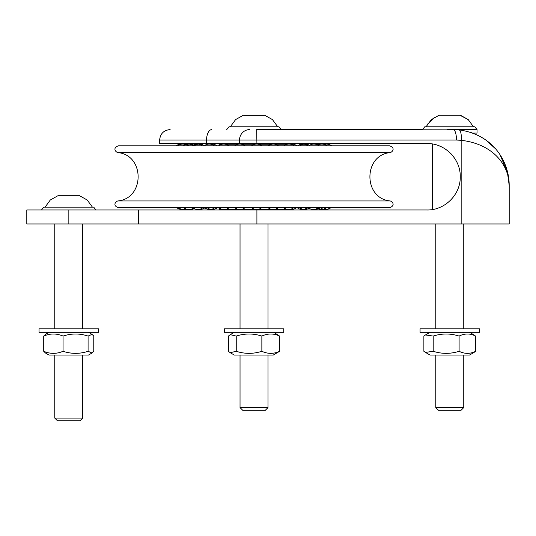 <?xml version="1.0" encoding="UTF-8"?>
<svg xmlns="http://www.w3.org/2000/svg" width="536" height="536" viewBox="0 0 536 536"><rect width="100%" height="100%" fill="white"/><g stroke="black" fill="none" stroke-linecap="round" stroke-linejoin="round"><path stroke-width="0.8" d="M458.943 129.859L256.69 129.571L256.911 143.554L427.051 143.554C444.378 143.079 460.618 158.529 460.263 176.766C460.618 194.997 444.378 210.447 427.051 209.971L26.8 209.971L26.8 223.954L509.2 223.954L509.2 185.503C509.274 162.716 494.36 134.838 458.943 129.859A10.486 3.263 95.8 0 1 461.161 140.291C495.016 144.338 509.267 166.984 509.2 185.503L507.813 175.212M453.268 129.571A10.486 3.209 90 0 1 456.478 140.057L461.161 140.291L461.161 223.954M256.69 129.571L422.509 129.571L421.812 129.571L422.509 129.571L424.78 126.777L474.769 126.777L477.04 129.571L447.5 129.571M470.956 132.446L478.541 135.608M485.897 140.077L495.344 148.646M500.055 154.857L507.746 172.827M509.133 182.789L509.2 185.503M256.911 143.554L159.634 143.554L159.634 140.057L456.478 140.057M451.272 199.486L450.649 200.129M440.84 206.976L438.729 207.854M438.729 145.678L440.84 146.556M450.649 153.397L451.272 154.046M117.94 200.946L390.094 200.946C392.439 201.335 395.756 205.69 389.572 207.7L118.463 207.7C112.279 205.69 115.595 201.335 117.94 200.946C144.847 198.327 144.854 155.206 117.94 152.586C115.582 152.204 112.299 147.815 118.463 145.826L389.572 145.826C395.736 147.815 392.459 152.204 390.094 152.586L117.94 152.586M334.33 207.7L339.308 207.7M286.968 209.275L274.854 209.275M271.457 209.275L258.312 209.275M254.922 209.275L241.629 209.275M238.239 209.275L219.063 209.275L219.063 207.7M219.063 145.504L219.063 144.251L222.025 144.251M225.422 144.251L238.105 144.251M241.495 144.251L254.942 144.251M258.339 144.251L271.645 144.251M275.042 144.251L287.303 144.251M475.673 351.294L474.085 352.407L475.673 351.294L475.673 336.065C470.152 333.332 464.625 333.332 459.097 336.065C450.468 333.332 441.832 333.332 433.202 336.065L425.463 334.953L423.875 336.065L423.875 351.294L425.463 352.407L433.202 351.294C441.832 354.028 450.468 354.028 459.097 351.294C464.625 354.028 470.152 354.028 475.673 351.294M474.085 334.953L469.523 332.32L474.085 334.953M226.748 129.571L229.026 126.777L279.008 126.777L281.286 129.571M273.293 355.04L234.266 355.04L230.212 352.701L236.249 351.294C244.785 354.028 253.32 354.028 261.856 351.294C267.779 354.028 273.702 354.028 279.618 351.294L273.293 355.04M273.769 332.32L279.618 336.065C273.702 333.332 267.779 333.332 261.856 336.065C253.32 333.332 244.785 333.332 236.249 336.065L230.212 334.665L228.416 336.065L228.416 351.294L230.212 352.701M236.249 351.294L236.249 336.065M261.856 351.294L261.856 336.065M279.618 351.294L279.618 336.065M283.732 332.32L224.303 332.32L224.303 328.823L283.732 328.823L283.732 332.32M268 355.04L268 407.595L240.034 407.595L240.034 355.04M240.034 407.595L242.714 410.275L265.32 410.275L268 407.595M477.04 129.571L477.04 133.069L472.732 133.069M474.085 352.407L469.523 355.04L430.026 355.04L425.463 352.407L430.026 355.04M459.097 351.294L459.097 336.065M433.202 351.294L433.202 336.065M420.063 328.823L479.486 328.823L479.486 332.32L420.063 332.32L420.063 328.823L420.063 332.32M463.754 407.595L435.788 407.595L435.788 355.04L435.788 407.595L438.475 410.275L461.074 410.275L463.754 407.595L463.754 355.04M41.48 209.971L43.751 207.177L93.74 207.177L96.011 209.971M92.025 353.01L88.5 355.04L48.997 355.04L45.473 353.01L43.724 351.294C50.17 354.028 56.615 354.028 63.06 351.294C71.402 354.028 79.743 354.028 88.085 351.294L92.025 353.01L93.773 351.294L93.773 336.065L92.025 334.357L88.085 336.065C79.743 333.332 71.402 333.332 63.06 336.065C56.615 333.332 50.17 333.332 43.724 336.065L45.473 334.357L48.997 332.32M63.06 351.294L63.06 336.065M43.724 351.294L43.724 336.065M88.085 351.294L88.085 336.065M92.132 328.823L98.463 328.823L98.463 332.32L39.034 332.32L39.034 328.823L92.132 328.823M82.732 355.04L82.732 418.08L54.766 418.08L54.766 355.04M54.766 418.08L57.446 420.76L80.052 420.76L82.732 418.08M256.911 209.971L256.911 223.954M249.736 129.571A10.486 10.218 90 0 0 239.518 140.057L239.518 143.554M211.834 129.571A10.486 5.273 90 0 0 206.561 140.057L206.561 143.554M138.409 209.971L138.409 223.954M68.849 209.971L68.849 223.954M256.141 115.253L243.331 115.253L256.141 115.253M426.073 126.777L431.333 119.602L439.085 115.253L460.464 115.253L439.192 115.24M58.411 195.74L79.087 195.74M159.634 140.057C160.257 133.692 163.755 130.194 170.12 129.571M390.094 200.946C363.187 198.327 363.18 155.206 390.094 152.586M204.605 207.7A8.321 8.321 0 0 0 214.809 207.7M214.38 145.826A8.321 8.321 0 0 0 204.176 145.826M192.692 207.7A8.321 8.321 0 0 0 202.896 207.7M202.353 145.826A8.321 8.321 0 0 0 192.143 145.826M183.808 207.7A8.321 8.321 0 0 0 193.349 208.162M193.382 145.826A8.321 8.321 0 0 0 183.171 145.826M178.428 207.7A8.321 8.321 0 0 0 186.22 209M187.955 145.826A8.321 8.321 0 0 0 177.744 145.826M176.853 207.7A8.321 8.321 0 0 0 182.749 209.409M182.052 144.117A8.321 8.321 0 0 0 176.156 145.826M183.902 209.442A8.321 8.321 0 0 0 186.588 209.12M188.699 145.826A8.321 8.321 0 0 0 183.218 144.09M189.623 209.415A8.321 8.321 0 0 0 194.065 208.564M194.823 145.826A8.321 8.321 0 0 0 186.655 144.666M198.816 209.382A8.321 8.321 0 0 0 204.946 207.7M204.296 145.732A8.321 8.321 0 0 0 194.521 145.598M207.164 207.7A8.321 8.321 0 0 0 217.368 207.7M216.966 145.826A8.321 8.321 0 0 0 210.568 144.177M290.05 209.335A8.321 8.321 0 0 0 296.529 207.7M296.89 145.826A8.321 8.321 0 0 0 290.398 144.197M299.524 207.7A8.321 8.321 0 0 0 308.984 208.216M309.52 145.336A8.321 8.321 0 0 0 300.013 145.826M314.223 209.402A8.321 8.321 0 0 0 320.2 207.7M318.766 144.666A8.321 8.321 0 0 0 314.806 144.124M317.808 208.149A8.321 8.321 0 0 0 323.838 209.301M324.702 144.271A8.321 8.321 0 0 0 322.384 144.097M325.587 209.449A8.321 8.321 0 0 0 330.88 207.7M331.57 145.826A8.321 8.321 0 0 0 324.153 144.405M320.3 207.7A8.321 8.321 0 0 0 330.504 207.7M331.201 145.826A8.321 8.321 0 0 0 323.965 144.358M317.265 208.464A8.321 8.321 0 0 0 326.29 207.7M326.94 145.826A8.321 8.321 0 0 0 317.882 145.082M308.24 207.7A8.321 8.321 0 0 0 318.451 207.7M319.027 145.826A8.321 8.321 0 0 0 308.816 145.826M297.205 207.7A8.321 8.321 0 0 0 307.409 207.7M307.878 145.826A8.321 8.321 0 0 0 297.674 145.826M283.564 207.7A8.321 8.321 0 0 0 293.768 207.7M294.103 145.826A8.321 8.321 0 0 0 283.899 145.826M268.054 207.7A8.321 8.321 0 0 0 278.258 207.7M278.445 145.826A8.321 8.321 0 0 0 268.241 145.826M251.511 207.7A8.321 8.321 0 0 0 261.722 207.7M261.742 145.826A8.321 8.321 0 0 0 251.538 145.826M234.828 207.7A8.321 8.321 0 0 0 245.039 207.7M244.898 145.826A8.321 8.321 0 0 0 234.694 145.826M218.909 207.7A8.321 8.321 0 0 0 229.113 207.7M228.825 145.826A8.321 8.321 0 0 0 218.621 145.826M288.274 209.971L288.804 209.449M219.76 209.971L219.063 209.275M219.76 143.554L219.063 144.251M288.274 143.554L288.804 144.084M430.026 332.32L425.463 334.953L430.026 332.32M435.788 223.954L435.788 328.823L435.788 223.954M460.464 115.253L468.216 119.602L473.476 126.777L468.216 119.602L460.109 115.341M434.649 117.203L427.293 124.446M234.266 332.32L230.212 334.665M240.034 223.954L240.034 328.823M268 223.954L268 328.823M243.679 115.341L264.355 115.341M264.704 115.253L272.456 119.602L277.715 126.777M243.331 115.253L235.579 119.602L230.319 126.777M432.297 209.549L432.297 143.976M424.78 126.777L422.509 129.571M463.754 223.954L463.754 328.823M88.5 332.32L92.025 334.357M54.766 223.954L54.766 328.823M82.732 223.954L82.732 328.823M79.435 195.653L87.187 200.002L92.447 207.177M58.062 195.653L50.304 200.002L45.051 207.177"/></g></svg>
